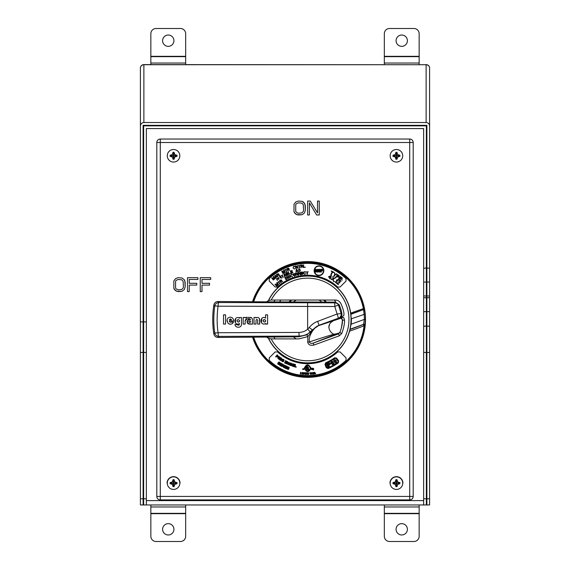<?xml version="1.0" encoding="UTF-8"?>
<svg xmlns="http://www.w3.org/2000/svg" width="570" height="570" viewBox="0 0 570 570"><rect width="100%" height="100%" fill="white"/><g stroke="black" fill="none" stroke-linecap="round" stroke-linejoin="round"><path stroke-width="0.85" d="M429.602 195.767L429.602 68.087L429.602 311.669L426.887 311.669L426.887 268.135L429.602 268.135L429.602 199.386M426.887 502.241L426.36 502.241L426.887 502.241L426.36 501.714M429.602 311.669L429.602 504.956L140.398 504.956L140.398 68.087A3.484 3.363 0 0 1 143.882 64.724L426.118 64.724L426.118 122.522L143.882 122.522C141.716 122.721 140.555 123.925 140.398 126.127L140.398 321.886L143.113 321.886L143.113 504.956L143.64 504.956L143.64 125.856L426.36 125.856L426.36 311.669L423.645 311.669L423.645 268.135L426.36 268.135M426.887 268.135L426.887 125.336L143.113 125.336L143.113 321.886M429.602 126.127C429.445 123.925 428.284 122.721 426.118 122.522M426.36 311.669L426.36 504.956L426.887 504.956L426.887 311.669M140.398 126.127L140.398 68.087A3.484 3.484 0 0 1 143.882 64.602L426.118 64.724A3.484 3.363 0 0 1 429.602 68.087A3.484 3.484 0 0 0 426.118 64.602M143.113 502.241L143.64 502.241L143.113 502.241L143.64 501.714M143.64 321.886L146.355 321.886L146.355 504.956M146.355 321.886L146.355 128.571L423.645 128.571L423.645 268.135M423.645 504.956L423.645 311.669M423.645 282.065L426.36 282.065M426.887 282.065L429.602 282.065M419.157 63.035L419.157 56.323L384.33 56.323L384.33 63.035L419.157 63.035L419.157 64.602M384.33 63.035L384.33 64.602M384.33 56.651L419.157 56.651L419.157 33.723A5.223 5.223 0 0 0 413.927 28.5L389.552 28.5A5.223 5.223 0 0 0 384.33 33.723L384.33 56.651M396.079 40.691A5.657 5.657 0 0 0 401.743 46.348A5.657 5.657 0 0 0 407.4 40.691A5.657 5.657 0 0 0 401.743 35.026A5.657 5.657 0 0 0 396.079 40.691M384.33 506.965L384.33 513.677L419.157 513.677L419.157 506.965L384.33 506.965L384.33 504.956M419.157 506.965L419.157 504.956M419.157 513.349L384.33 513.349L384.33 536.277A5.223 5.223 0 0 0 389.552 541.5L413.927 541.5A5.223 5.223 0 0 0 419.157 536.277L419.157 513.349M407.4 529.309A5.657 5.657 0 0 0 401.743 523.652A5.657 5.657 0 0 0 396.079 529.309A5.657 5.657 0 0 0 401.743 534.974A5.657 5.657 0 0 0 407.4 529.309M185.67 63.035L185.67 56.323L150.843 56.323L150.843 63.035L185.67 63.035L185.67 64.602M150.843 63.035L150.843 64.602M150.843 56.651L185.67 56.651L185.67 33.723A5.223 5.223 0 0 0 180.448 28.5L156.073 28.5A5.223 5.223 0 0 0 150.843 33.723L150.843 56.651M162.6 40.691A5.657 5.657 0 0 0 168.257 46.348A5.657 5.657 0 0 0 173.921 40.691A5.657 5.657 0 0 0 168.257 35.026A5.657 5.657 0 0 0 162.6 40.691M150.843 506.965L150.843 513.677L185.67 513.677L185.67 506.965L150.843 506.965L150.843 504.956M185.67 506.965L185.67 504.956M185.67 513.349L150.843 513.349L150.843 536.277A5.223 5.223 0 0 0 156.073 541.5L180.448 541.5A5.223 5.223 0 0 0 185.67 536.277L185.67 513.349M173.921 529.309A5.657 5.657 0 0 0 168.257 523.652A5.657 5.657 0 0 0 162.6 529.309A5.657 5.657 0 0 0 168.257 534.974A5.657 5.657 0 0 0 173.921 529.309M326.468 302.129A25.6 25.6 0 0 0 324.302 300.034M290.971 300.034A25.6 25.6 0 0 0 288.812 302.129M298.352 201.06L295.737 201.944L293.999 204.316L293.999 211.727L294.576 212.916L296.899 214.691L302.121 214.691L304.444 212.916L305.313 210.244L305.028 204.316L303.283 201.944L302.121 201.353L298.352 201.06L302.121 201.353L304.444 203.134L305.313 205.798L305.313 210.244L304.444 212.916L302.121 214.691L298.352 214.99L295.737 214.099L293.999 211.727L293.999 204.316L295.737 201.944L298.352 201.06M309.382 214.99L309.382 202.835L316.635 214.99L319.25 214.99L319.25 201.06L317.504 201.06L317.504 212.916L310.251 201.06L307.636 201.06L307.636 214.99L309.382 214.99L307.636 214.99L307.636 201.06L310.251 201.06M178.196 277.676L175.589 278.566L173.843 280.939L173.843 288.349L174.427 289.531L176.75 291.313L181.972 291.313L184.295 289.531L185.165 286.867L184.872 280.939L184.295 279.749L181.972 277.975L178.196 277.676L181.972 277.975L184.295 279.749L185.165 282.421L185.165 286.867L184.295 289.531L181.972 291.313L178.196 291.605L175.589 290.714L173.843 288.349L173.843 280.939L175.589 278.566L178.196 277.676M189.226 291.605L189.226 285.086L196.771 285.086L196.771 283.304L189.226 283.304L189.226 279.457L197.933 279.457L197.933 277.676L187.487 277.676L187.487 291.605L189.226 291.605L187.487 291.605L187.487 277.676L197.933 277.676L197.933 279.457M201.994 291.605L201.994 285.086L209.539 285.086L209.539 283.304L201.994 283.304L201.994 279.457L210.701 279.457L210.701 277.676L200.255 277.676L200.255 291.605L201.994 291.605L200.255 291.605L200.255 277.676L210.701 277.676L210.701 279.457M409.716 139.03L409.716 142.514L413.2 142.514A3.484 3.484 0 0 0 409.716 139.03L160.284 139.03A3.484 3.484 0 0 0 156.8 142.514L156.8 496.427A3.484 3.484 0 0 0 160.284 499.904L409.716 499.904A3.484 3.484 0 0 0 413.2 496.427L413.2 142.514A3.484 3.484 0 0 0 409.716 139.03M413.2 496.427L409.716 496.427L409.716 142.514L160.284 142.514L160.284 139.03A3.484 3.484 0 0 0 156.8 142.514L160.284 142.514L160.284 496.427L156.8 496.427A3.484 3.484 0 0 0 160.284 499.904L160.284 496.427L409.716 496.427L409.716 499.904M209.539 283.304L209.539 285.086M298.352 202.835L301.836 203.134L303.283 204.616L303.575 210.244L303.283 211.434L301.836 212.916L298.352 213.209L297.191 212.916L295.737 211.434L295.737 204.616L296.322 203.725L298.352 202.835M178.196 279.457L181.68 279.749L183.134 281.231L183.419 286.867L183.134 288.049L181.68 289.531L178.196 289.831L176.166 288.94L175.589 288.049L175.589 281.231L176.166 280.34L178.196 279.457M317.504 201.06L319.25 201.06L319.25 214.99L316.635 214.99M196.771 283.304L196.771 285.086M289.524 302.129A25.073 25.073 0 0 1 291.79 300.034M323.489 300.034A25.073 25.073 0 0 1 325.748 302.129M335.837 302.171A33.088 33.088 0 0 0 334.419 300.034M280.86 300.034A33.088 33.088 0 0 0 279.464 302.129M293.293 336.813A22.508 22.508 0 0 0 296.279 338.901M328.776 327.194A22.508 22.508 0 0 0 329.688 323.967M321.979 302.129A22.508 22.508 0 0 0 318.993 300.034M296.279 300.034A22.508 22.508 0 0 0 293.293 302.129M350.707 324.152L351.149 324.202A43.769 43.769 0 0 0 351.405 318.758L351.141 317.846M350.828 314.034L363.396 309.653A1.047 1.047 -73.7 0 0 364.059 308.47L364.23 308.52A1.047 1.047 106.3 0 1 363.567 309.702L364.123 314.127A56.736 56.736 0 0 1 364.373 319.385L363.582 324.309L350.065 329.225M364.373 319.457L365.42 319.471L364.373 319.385L351.149 324.202L350.692 325.926M253.736 337.355A56.793 56.793 0 0 0 364.088 325.648L363.111 324.601L349.987 329.546M350.7 313.101L363.382 308.634A1.047 0.62 70.7 0 1 363.126 309.738M365.42 319.471L364.8 325.577L349.553 331.22M307.394 275.937A43.534 43.534 0 0 0 268.37 300.675A43.534 43.534 0 0 1 334.754 285.413A43.534 43.534 0 0 1 334.754 353.521A43.534 43.534 0 0 1 268.377 338.274A43.534 43.534 0 0 0 306.86 362.997M269.225 281.053L269.261 278.552A56.095 56.095 0 0 1 346.011 278.552L346.054 281.053L346.011 278.552A56.095 56.095 0 0 0 269.261 278.552L269.225 281.053L275.153 286.988L277.569 287.031A44.232 44.232 0 0 1 337.704 287.031L340.119 286.988L346.054 281.053L340.119 286.988M277.569 351.904L275.153 351.954L269.225 357.882L269.261 360.382A56.095 56.095 0 0 0 346.011 360.382L346.054 357.882L340.119 351.954L337.704 351.904A44.232 44.232 0 0 1 277.569 351.904A44.232 44.232 0 0 0 337.704 351.904M253.009 301.566A57.485 57.485 0 0 1 364.059 308.47L363.382 308.634A56.793 56.793 0 0 0 253.736 301.58M363.817 310.857A1.047 0.762 -11.1 0 0 364.586 309.966L364.23 308.52M252.603 301.551A57.876 57.876 0 0 1 365.512 319.471A57.876 57.876 0 0 1 252.603 337.383M277.569 287.031L277.184 287.301M338.088 287.301L337.704 287.031M274.191 279.336L274.526 279.058L274.191 279.336L272.296 278.238L273.607 279.82L272.296 278.238M273.358 280.027L271.69 278.017L272.068 277.704L274.184 278.987L273.329 276.664L273.707 276.35L275.367 278.367M273.807 276.992L275.118 278.573L273.807 276.992L274.526 279.058M277.205 277.006L276.628 276.592L277.205 277.006M275.759 277.241L276.628 276.592L275.759 277.241L275.98 277.911L275.759 277.241M275.716 278.103L274.861 275.481L275.21 275.224L277.469 276.806M277.825 276.557L276.379 274.384L276.785 274.113L279.15 275.21L277.918 273.358L279.15 275.21M279.229 275.623L279.635 275.353L279.229 275.623L276.835 274.476M283.846 272.959L284.231 272.766L283.846 272.959L282.236 271.47L283.162 273.308L282.236 271.47M282.877 273.45L281.694 271.12L282.129 270.9L283.91 272.617L283.589 270.166L284.024 269.945L285.207 272.275M283.981 270.586L284.915 272.417L283.981 270.586L284.231 272.766M297.526 268.214L298.003 268.114L297.526 268.214L295.73 266.261L296.193 268.491L295.73 266.261M295.873 268.555L295.338 265.998L295.823 265.898L297.604 267.8L297.155 265.62L297.604 267.8M298.067 265.727L300.112 265.406M299.293 267.9L298.929 265.591M277.526 278.466L277.896 278.331L277.526 278.466M277.412 279.314L278.167 278.958L278.858 279.343M276.678 279.514L276.742 278.424L277.896 278.331M279.086 278.844L278.395 277.234M280.44 277.932L279.478 276.5L280.44 277.932M281.58 278.26L280.191 276.044L281.851 278.089M282.079 275.232L282.834 274.79L282.079 275.232L283.254 277.248M281.046 275.83L282.834 274.79M286.033 275.752L285.534 275.26L286.033 275.752M284.565 275.759L285.534 275.26L284.565 275.759L284.679 276.45L284.565 275.759M284.387 276.6L283.967 273.878L284.359 273.678L286.325 275.602M286.717 275.417L287.907 274.882L286.717 275.417L285.648 273.03L287.109 272.439L287.822 272.966M289.14 273.992L288.306 271.869L289.14 273.992L290.657 273.393L288.954 274.419L288.306 271.869M291.006 271.983L290.771 271.291L291.006 271.983L292.346 271.527L291.106 272.296L292.453 271.847M291.391 273.137L291.106 272.296L291.391 273.137L292.937 272.617L291.192 273.557L290.358 271.085L292.218 270.458L290.771 271.291M297.789 271.712L297.433 271.106L297.789 271.712M296.364 271.341L297.433 271.106L296.364 271.341L296.3 272.04L296.364 271.341M295.98 272.111L296.265 269.375L296.685 269.282L298.103 271.641M299.635 269.232L300.027 269.275L299.635 269.232M299.143 269.931L299.977 269.959L300.418 270.622M299.713 271.356L299.286 271.434L299.713 271.356M299.656 271.028L299.229 271.099L299.656 271.028M298.402 269.774L298.958 268.841L300.027 269.275M285.755 269.475L286.553 269.126L285.755 269.475L286.696 271.612M284.658 269.959L286.553 269.126M288.199 270.971L287.779 269.888L288.641 269.553L289.824 270.351L288.641 269.553L287.779 269.888L288.199 270.971M288.912 269.332L289.824 270.351M294.241 268.976L294.711 268.848L294.241 268.976M293.664 266.767L294.141 266.646L293.664 266.767M293.279 267.444L293.493 268.249L293.279 267.444M294.633 268.527L294.156 268.655L294.633 268.527M301.231 267.615L301.11 266.454L302.029 266.354L302.962 267.43L302.029 266.354L301.11 266.454L301.231 267.615M302.335 266.211L302.962 267.43M303.703 267.038L303.561 264.765L303.703 267.038L305.356 267.266L303.397 267.394L303.561 264.765M277.562 285.627L277.889 285.335L277.562 285.627L275.631 284.58L276.992 286.126L275.631 284.58M276.749 286.339L275.025 284.38L275.388 284.06L277.547 285.271L276.614 282.977L276.984 282.656L278.709 284.615M277.106 283.29L278.466 284.836L277.106 283.29L277.889 285.335M278.566 281.765L279.25 281.231L278.566 281.765L279.998 283.611M277.618 282.499L279.25 281.231M281.302 282.635L280.639 281.673L281.402 281.145L282.734 281.644L281.402 281.145L280.639 281.673L281.302 282.635M281.608 280.868L282.734 281.644M287.116 279.115L285.955 279.706L287.116 279.115M288.285 278.538L287.472 276.03L288.584 278.395M289.496 275.688L289.895 275.638L289.496 275.688M289.19 276.486L290.002 276.322L290.586 276.856M290.073 277.74L289.674 277.911L290.073 277.74M289.945 277.433L289.546 277.604L289.945 277.433M288.427 276.507L288.755 275.46L289.895 275.638M292.054 276.963L292.51 276.792L292.054 276.963M291.277 274.818L291.733 274.655L291.277 274.818M290.949 275.524L291.234 276.308L290.949 275.524M292.396 276.478L291.94 276.649L292.396 276.478M294.889 276.022L294.476 276.151L294.889 276.022M293.386 275.545L293.165 274.22L293.728 273.643L294.932 273.693L295.474 274.925M296.151 275.659L295.545 273.123L296.022 273.009L297.861 274.854L297.348 272.695L297.861 274.854M297.789 275.274L298.267 275.16L297.789 275.274L295.944 273.372M298.694 275.075L298.238 272.503L298.723 272.417L300.447 274.37L300.062 272.175L300.447 274.37M300.354 274.776L300.839 274.697L300.354 274.776L298.616 272.774M301.409 273.051L301.323 272.332L301.409 273.051L302.812 272.88L301.445 273.379L302.848 273.208M301.551 274.263L301.445 273.379L301.551 274.263L303.176 274.07L301.266 274.633L300.96 272.04L302.941 272.139L301.323 272.332M304.515 274.298L305.007 274.27L304.515 274.298M304.366 272.025L304.857 271.997L304.366 272.025M303.86 272.617L303.917 273.45L303.86 272.617M304.986 273.935L304.494 273.971L304.986 273.935M305.349 273.743L305.719 273.557M307.38 271.862L308.249 271.854L307.38 271.862L307.401 274.191M306.183 271.869L308.249 271.854M323.867 270.714C323.646 264.373 314.519 264.117 314.113 270.714C314.519 264.117 323.646 264.373 323.867 270.714C323.261 277.348 314.483 277.098 314.113 270.714M332.638 272.047L333.671 272.581L332.638 272.047L331.198 274.804L330.814 274.597L331.198 274.804M331.227 271.306L332.253 271.84L331.398 270.978L333.842 272.253L333.671 272.581M333.728 276.229L334.098 276.457L333.728 276.229L334.647 274.712L334.547 272.652L334.989 274.569L336.528 273.857L336.899 274.084L335.025 274.94L334.098 276.457M338.231 277.255L338.601 277.241L338.231 277.255M336.827 276.357L337.896 277.106L336.827 276.357L335.93 277.633L336.827 276.357M335.573 277.376L335.93 277.633L335.573 277.376L337.575 274.526L339.257 275.802L339.136 276.984M339.87 277.925L340.475 277.177L339.87 277.925L341.344 279.108L341.067 279.457L339.592 278.274L338.851 279.2L339.592 278.274M340.703 281.295L340.974 281.537L340.945 281.017L340.974 281.537M341.872 279.956L342.142 280.198L342.114 279.678L342.142 280.198M330.365 277.911L331.006 278.253L330.365 277.911L329.88 278.83L329.496 278.63L329.88 278.83M329.98 277.711L329.496 278.63L329.98 277.711L328.434 276.899L331.12 275.545L331.505 275.752L330.572 277.519L331.213 277.861L331.006 278.253M331.028 279.457L331.391 279.692L331.028 279.457L333.015 278.609L332.873 276.507L333.357 278.474L334.968 277.818L335.331 278.053L333.386 278.844L333.486 281.003L333.115 280.768L333.486 281.003M333.692 281.708L334.818 281.502M335.424 282.406L335.773 282.67L335.424 282.406L337.155 280.098L336.5 280.248L337.155 280.098M323.518 270.714C323.311 264.829 314.847 264.587 314.462 270.714C314.797 276.642 322.962 276.87 323.518 270.714C322.962 276.87 314.797 276.642 314.462 270.714M315.303 272.104L315.823 272.104L315.303 272.104L315.303 269.318L315.844 269.318L316.984 271.178L316.984 269.318L316.984 271.178M316.948 272.104L317.511 272.104L316.948 272.104L315.823 270.287L315.823 272.104M318.708 271.548L318.509 271.142L319.528 271.562M320.226 271.291L319.72 272.054L320.112 270.85L318.602 270.009L320.148 270.116L319.079 269.268L318.06 270.045L319.663 271.291M319.407 271.007L318.951 270.885L319.407 271.007M318.317 270.608L318.951 270.885L318.06 270.045L318.317 270.608M318.53 269.368L319.87 269.503L319.079 269.268L319.87 269.503L320.148 270.116L319.87 269.503L320.148 270.116L319.585 270.137M319.072 269.738L318.687 269.838M319.2 270.365L320.112 270.85M318.509 271.142L317.96 271.199L318.302 271.911L317.96 271.199L318.302 271.911L319.72 272.054M320.703 272.104L321.266 272.104L320.703 272.104L320.703 269.318L322.613 269.318L322.613 269.788L321.266 269.788L322.613 269.788M321.266 270.451L321.266 269.788L321.266 270.451L322.428 270.451L322.428 270.921L321.266 270.921L322.428 270.921M330.814 274.597L332.253 271.84M337.718 275.082L337.084 275.994L338.63 276.813L338.986 276.058L337.718 275.082L338.951 276.493L338.43 276.849L337.084 275.994L337.718 275.082M364.586 309.966L365.163 314.034L351.405 318.758M327.836 367.878L326.923 367.5L327.836 367.878A52.461 52.461 0 0 0 337.939 362.292L338.103 361.309L337.939 362.292M335.089 358.338L336.051 358.494L335.089 358.338A47.581 47.581 0 0 1 326.004 363.361L325.627 364.266L326.004 363.361M326.959 363.881L326.56 364.052L326.959 363.881L328.334 367.08L327.935 367.251L326.56 364.052M329.788 362.883L329.068 362.905L329.788 362.883M330.272 363.225L330.201 364.415L328.733 365.206L329.41 366.61L328.733 365.206M333.764 362.798L332.73 362.449L331.555 363.461L331.291 362.413L332.424 361.772L331.405 362.178L331.555 363.461L332.73 362.449L333.764 362.798L333.963 363.881L332.809 364.793L331.163 363.51M330.913 362.627L330.971 363.026L330.913 362.627M331.163 361.893L330.956 362.264L331.163 361.893M331.69 361.501L332.046 361.387L331.69 361.501M332.474 361.401L332.046 361.387L332.474 361.401M332.98 361.708L332.424 361.772M336.186 362.385L335.823 362.627L336.186 362.385M336.364 361.473L336.179 361.059L336.364 361.473M336.093 360.938L334.989 362.021L333.728 361.43M333.664 360.675L333.842 360.29L333.664 360.675M334.754 359.691L335.181 359.677L334.754 359.691M336.193 360.425L336.585 362.477L335.737 363.033L334.79 362.777M338.666 360.903L338.345 362.855A53.152 53.152 0 0 1 328.106 368.526L326.275 367.757L324.978 364.522L325.734 362.719A46.89 46.89 0 0 0 334.683 357.768L336.613 358.088L338.666 360.903L336.613 358.088L334.683 357.768M338.103 361.309L336.051 358.494M325.627 364.266L326.923 367.5M307.608 375.566A56.095 56.095 0 0 1 269.261 360.382L269.225 357.882M340.119 351.954L346.054 357.882L346.011 360.382M324.978 364.522L326.275 367.757L328.106 368.526M304.259 368.227C306.624 372.709 308.876 372.709 311.013 368.227C308.876 372.709 306.624 372.709 304.259 368.227C306.404 363.717 308.655 363.717 311.013 368.227M303.076 369.517L303.076 368.783L303.076 369.517L303.496 369.517L303.076 369.517M302.727 368.783L302.727 369.517L302.727 368.783L303.839 368.783M312.545 368.227L312.203 369.517L311.783 369.517L312.203 369.517L312.203 368.227L312.545 369.517L311.434 369.517L311.434 368.227L311.434 369.517M311.783 368.227L311.783 369.517M313.329 369.396L312.987 369.203C312.752 368.177 313.016 368.021 313.764 368.747L313.764 368.747M313.5 369.096L313.158 368.897L313.5 369.096C313.735 370.122 313.479 370.272 312.723 369.552M300.903 372.367L300.732 373.792L300.903 372.367M301.601 373.892L300.347 374.041L300.554 372.324M302.364 372.516L302.007 372.481L302.185 374.248L302.364 372.516M303.575 373.136L303.781 372.751L303.924 373.151L303.304 372.573L302.727 372.766L303.568 373.863L302.513 373.713L302.691 374.176L303.817 374.162L303.874 373.607L302.969 373.008L303.496 372.937M302.962 373.97L303.468 374.02M303.147 373.571L302.763 373.364L303.147 373.571M303.304 372.573L303.781 372.751L303.304 372.573M303.326 373.257L303.874 373.607L303.568 374.333M302.691 374.176L303.183 374.369L302.855 373.713M305.57 372.737L304.188 372.673L305.57 372.737L305.043 373.008L304.971 374.454L305.043 373.008M306.118 374.205L306.126 373.735L306.118 374.205L307.095 374.226L306.118 374.205M307.088 372.773L305.798 372.751L307.088 372.773L306.133 373.435L306.14 373.051M307.009 373.457L306.126 373.735M308.655 374.333L307.437 374.526L308.84 374.02L308.655 372.965L307.415 372.787L308.057 372.773M308.826 373.243L308.89 373.649L308.826 373.243M308.84 374.02L308.89 373.649L308.84 374.02M310.215 373.721L310.55 373.029L310.429 374.447L310.921 372.702L309.781 372.766L310.921 372.702M312.096 372.695L311.32 372.858L311.199 373.557L311.419 374.219L312.26 374.191L311.833 373.222M312.26 374.191L312.381 373.749M311.32 372.858L311.199 373.557L311.762 372.609L311.32 372.858M312.966 373.521L313.265 372.816L313.215 374.233L313.614 372.466L312.481 372.588L313.614 372.466M314.412 373.706L315.103 373.614L313.956 374.162L314.391 372.345M277.79 355.374L277.177 354.875L277.79 355.374M278.338 356.179L278.146 356.635L278.338 356.179M276.849 356.564L277.262 356.863L276.6 356.364L276.015 357.077L276.6 356.364L277.533 356.934L278.146 356.635M277.811 363.126L278.196 364.38L279.115 364.543L279.557 363.902L278.844 362.563L279.927 363.375L280.02 362.798L278.709 362.1L278.352 362.862L279.051 363.86L278.424 364.031L278.238 363.346L278.424 364.031M278.687 363.368L278.431 362.335L279.101 362.057L280.02 362.798L279.549 362.249L279.927 363.375M278.823 362.727L279.115 363.111L278.823 362.727M279.557 363.902L279.115 363.111M278.196 364.38L277.718 363.81M279.165 357.618L279.549 358.437L279.072 359.05L278.167 358.829L277.854 357.561L278.167 358.829L279.072 359.05L279.549 358.437L278.922 357.055L279.956 357.939L279.649 356.784L278.523 356.806L279.001 358.516L278.416 358.502L278.267 357.81L278.196 358.195M279.956 357.939L279.649 356.784L278.815 356.585L278.416 357.333L278.972 358.174M280.077 357.362L279.649 356.784L280.077 357.362M281.509 358.167L280.761 357.668L281.509 358.167M282.05 358.851L282.029 359.307L282.05 358.851M280.967 360.44L281.423 360.226L280.575 360.411L279.407 359.698L280.967 360.44L282.029 359.307M281.423 360.226L281.772 359.834M283.532 360.724L283.169 360.304L283.639 361.081L283.226 361.736L281.801 361.067L282.3 361.608L281.865 360.375L282.3 361.608L283.525 361.458L282.877 359.77L283.988 360.539L284.052 359.955L282.72 359.314L282.392 360.09L283.098 361.209L282.513 361.252L282.3 360.582L282.264 360.974M283.988 360.539L283.568 359.428L282.72 359.314L282.392 360.09L283.034 360.881M284.052 359.955L283.568 359.428L284.052 359.955M283.169 360.304L282.863 359.934L283.169 360.304M280.661 364.123L280.932 363.66L280.661 364.123L281.715 364.75L280.661 364.123M280.112 365.049L280.447 364.479L280.112 365.049L281.288 365.741L280.112 365.049M283.596 364.693L282.677 364.209L283.596 364.693M283.233 366.047L283.767 366.068L283.233 366.047L283.475 367.386L283.233 366.047L284.124 365.741L284.067 365.014M283.767 366.068L284.124 365.741L283.767 366.068M282.449 365.698L281.972 366.596L282.535 365.741L283.475 367.386M285.285 365.555L284.843 365.334L285.285 365.555L284.216 367.743L283.774 367.529L284.843 365.334M285.762 366.838L285.983 366.346L285.762 366.838L286.881 367.337L285.762 366.838M285.321 367.814L285.599 367.208L285.321 367.814L286.567 368.377L285.321 367.814M286.247 360.974L285.584 360.646L286.247 360.974L285.898 362.663L286.247 360.974M287.031 361.366L285.898 362.663L287.031 361.366L287.693 361.694L287.031 361.366M287.052 361.957L286.197 363.674L287.052 361.957L285.762 363.461L285.342 363.247L285.762 361.316L284.907 363.033L285.762 361.316M288.242 362.256L287.494 363.974L288.163 364.615L289.083 364.643L289.802 362.94L288.242 362.256L289.802 362.94L289.738 363.924L289.852 363.097M289.083 364.643L289.738 363.924L289.083 364.643L288.163 364.615L287.494 363.974L287.558 363.005L287.494 363.974M291.413 363.254L290.572 362.947L291.413 363.254M292.104 363.788L292.189 364.244L292.104 363.788M291.427 365.591L291.819 365.27L291.042 365.655L289.738 365.242L291.427 365.591L292.189 364.244M291.819 365.27L292.068 364.807M293.08 364.836L293.237 364.323L293.08 364.836L294.248 365.192L293.08 364.836M292.766 365.862L292.959 365.228L292.766 365.862L294.063 366.261L292.766 365.862M295.545 364.593L295.068 364.472L295.545 364.593L295.046 366.539L295.545 364.593M296.236 366.838L295.046 366.539L296.236 366.838L296.136 367.237L294.469 366.809L295.068 364.472M287.679 369.324L288.206 369.438L287.102 368.861L287.679 369.324L287.052 368.17L287.679 369.324L288.612 369.303L288.919 368.583L287.957 367.415L289.182 367.999L289.154 367.408L287.736 366.987L287.536 367.807L288.406 368.804L287.836 368.94L287.515 368.305L287.551 368.697M287.964 368.241L287.536 367.807L287.964 368.241M289.182 367.999L289.154 367.408L289.182 367.999L289.154 367.408L288.107 366.866L287.536 367.807M288.334 367.899L288.919 368.583L288.206 369.438M285.983 366.346L287.187 366.88L287.351 366.503L285.705 365.762L284.708 367.992L286.397 368.747L286.567 368.377M286.881 367.337L286.71 367.714L285.599 367.208M282.955 365.52L282.919 364.807L282.635 365.349L283.361 365.698L282.955 365.52M275.666 277.034L276.457 276.45L275.168 275.531L275.666 277.034L275.168 275.531L276.457 276.45L275.666 277.034M277.918 273.358L279.635 275.353M297.155 265.62L298.003 268.114M299.25 265.542L299.62 267.85M277.177 280.461L277.583 280.369M279.478 276.5L280.711 277.747M282.969 277.412L281.794 275.395M284.516 275.531L285.385 275.082L284.266 273.978L284.516 275.531L284.266 273.978L285.385 275.082L284.516 275.531M287.708 273.507L288.306 274.035M287.195 272.766L286.083 273.201L286.397 273.913L287.458 272.952L286.397 273.913L286.083 273.201L287.195 272.766M288 274.291L287.651 273.778L286.539 274.22L286.881 274.975L288 274.291L286.881 274.975L286.539 274.22L287.651 273.778L288 274.291M296.371 271.113L297.326 270.9L296.521 269.546L296.371 271.113L296.521 269.546L297.326 270.9L296.371 271.113M298.416 270.843L298.815 270.95M286.397 271.74L285.456 269.603M287.893 271.092L286.959 268.655L288.448 268.135L289.132 268.705M287.358 268.798L287.658 269.574L288.819 268.947L288.498 268.42L287.358 268.798L288.498 268.42L288.812 268.776L287.658 269.574L287.358 268.798M293.172 268.335L293.329 266.568L294.334 266.311L294.961 266.774M300.91 267.651L300.625 265.057L302.2 264.936L302.72 265.663M300.981 265.299L301.067 266.126L302.349 265.82L302.178 265.221L300.981 265.299L302.371 265.478L302.257 265.941L301.067 266.126L300.981 265.299M279.735 283.81L278.303 281.965M281.031 282.82L279.549 280.668L280.875 279.82L281.68 280.212M279.977 280.711L280.447 281.402L281.43 280.518L280.989 280.077L279.977 280.711L280.989 280.077L281.381 280.355L280.447 281.402L279.977 280.711M285.955 279.706L284.758 277.383L286.432 276.714L287.48 277.925M286.29 277.034L285.2 277.533L286.09 279.264L287.244 278.295L286.29 277.034L287.244 278.295L286.09 279.264L285.2 277.533L286.29 277.034M288.691 277.54L289.104 277.547M290.928 276.421L290.757 274.826L291.897 274.298L292.567 274.704M294.462 273.828L293.45 274.427L294.156 275.837L295.174 275.246L294.462 273.828L295.118 275.438L294.156 275.837L293.7 275.453L293.507 274.234L294.462 273.828M297.348 272.695L298.267 275.16M300.062 272.175L300.839 274.697M303.589 273.472L303.867 271.89L305.114 271.698L305.641 272.282M307.073 274.198L307.052 271.862M316.984 269.318L317.511 269.318L317.511 272.104M318.06 270.045L318.181 269.653M321.266 270.921L321.266 272.104M338.851 279.2L340.546 280.561L340.269 280.91L338.231 279.272L340.418 276.557L342.449 278.196L342.171 278.538L340.475 277.177M330.187 277.319L330.842 276.072L329.097 276.742L330.187 277.319L329.097 276.742L330.842 276.072L330.187 277.319M333.115 280.768L333.001 279.036L331.391 279.692M336.5 280.248L336.856 279.777L337.86 279.884L335.773 282.67M339.364 283.005L336.927 283.098L338.487 284.394L338.252 284.679L336.243 283.012L339.221 282.599M338.003 281.01L339.642 281.309L339.863 282.741M329.41 366.61L329.018 366.795L327.501 363.66L329.068 362.905M329.296 363.204L328.056 363.803L328.534 364.807L329.945 364.045L329.296 363.204L329.945 364.045L328.534 364.807L328.056 363.803L329.296 363.204M331.911 363.51L332.688 364.43L333.642 363.468L333.115 362.826L332.182 363.104L331.911 363.51L332.852 362.805L333.593 363.233L333.507 363.966L332.688 364.43L331.911 363.51M334.248 360.375L334.334 361.565L335.63 361.152L335.588 360.297L334.676 360.097L334.248 360.375L335.16 360.041L335.73 360.91L335.067 361.615L334.334 361.565L334.248 360.375M310.386 368.227C308.47 364.558 306.632 364.558 304.886 368.227C306.81 371.882 308.648 371.882 310.386 368.227C308.648 371.882 306.81 371.882 304.886 368.227C306.632 364.558 308.47 364.558 310.386 368.227M307.202 369.652L306.439 369.652L307.202 369.652M307.166 369.652L306.468 369.652L307.166 369.652M307.045 368.42L307.045 366.382L307.636 366.382L307.636 368.363L306.909 369.096L305.997 368.363L305.997 366.382L306.596 366.382L306.596 368.42L307.045 368.42L306.596 368.42L306.596 366.382L305.997 366.382L305.997 368.363M309.31 370.037L307.914 370.037L307.914 367.394L308.541 367.394L308.541 369.445L309.31 369.445L309.31 370.037M303.839 369.517L302.727 369.517M306.916 369.894L306.696 369.41L306.916 369.894M302.185 374.248L302.007 372.481M302.763 373.364L302.955 372.602M304.971 374.454L304.188 372.673M307.095 374.226L305.762 374.49L305.798 372.751M307.437 374.526L307.415 372.787M308.22 373.086L307.772 373.072L307.786 374.226L308.491 373.963L307.928 373.072M310.55 373.029L309.781 372.766M310.664 373.357L310.472 373.92M311.868 374.383L311.199 373.557M311.64 373.564L311.69 374.034L312.054 373.785L311.64 373.564L312.054 373.785L311.69 374.034L311.64 373.564L311.69 374.034M313.265 372.816L312.481 372.588M313.393 373.136L313.229 373.706M314.761 372.296L315.687 373.927L315.103 373.614M314.626 372.723L314.483 373.4L314.954 373.336L314.626 372.723L314.954 373.336L314.483 373.4L314.626 372.723M276.015 357.077L275.638 356.763L277.177 354.875M277.747 355.894L277.298 355.502L276.856 356.043L277.754 356.321L277.747 355.894L277.59 356.435L276.856 356.043L277.298 355.502M279.421 364.28L278.687 364.593M278.78 364.144L278.958 363.674M279.407 359.698L280.761 357.668M281.452 358.651L280.939 358.281L280.048 359.627L280.839 360.005L281.359 359.535L281.452 358.651L281.074 359.877L280.048 359.627L280.939 358.281M281.288 365.741L281.074 366.097L279.478 365.156L280.718 363.054L282.278 363.974L282.065 364.33L280.932 363.66M281.715 364.75L281.502 365.099L280.447 364.479M284.202 365.356L284.124 365.741M281.972 366.596L281.537 366.368L282.677 364.209M287.693 361.694L286.61 363.881L286.197 363.674M284.907 363.033L284.501 362.834L285.584 360.646M288.983 362.684L288.448 362.684L287.957 363.845L288.847 364.223L289.346 363.062L288.983 362.684L289.346 363.062L288.847 364.223L287.957 363.845L288.448 362.684L288.983 362.684L289.346 363.062L288.847 364.223M289.738 365.242L290.572 362.947M291.469 363.738L290.892 363.503L290.344 365.021L291.199 365.199L291.598 364.615L291.469 363.738L291.398 365.021L290.344 365.021L290.892 363.503M294.063 366.261L293.949 366.653L292.175 366.111L292.887 363.781L294.612 364.308L294.49 364.707L293.237 364.323M294.248 365.192L294.127 365.591L292.959 365.228M306.731 369.096L307.636 368.363M307.636 366.382L307.045 366.382M308.541 367.394L307.914 367.394L307.914 370.037M309.31 369.445L308.541 369.445M308.484 373.329L308.406 374.127L307.786 374.226L307.772 373.072M281.359 359.535L281.573 358.872M288.32 364.23L287.957 363.845L288.448 362.684M289.346 363.062L289.275 363.71M291.598 364.615L291.648 363.924M341.872 313.464C342.05 315.737 341.152 317.283 339.179 318.117L341.409 317.319L343.924 315.303L343.931 313.101A36.843 36.843 0 0 0 340.896 303.603C339.542 301.224 337.661 300.034 335.238 300.034L271.185 300.034L268.377 300.668L266.489 301.851L217.968 301.502L218.866 302.542L334.775 302.848L335.238 302.129L339.007 304.501A34.756 34.756 0 0 1 341.872 313.464L337.012 314.041L317.64 321.387C314.619 322.428 311.804 324.48 309.189 327.529L307.636 329.147C305.463 331.184 302.584 332.281 298.993 332.431L218.061 332.745C216.849 324.323 216.849 315.474 218.061 306.19L334.775 306.51L338.445 318.188L319.072 325.235L312.381 329.902L306.888 334.775L298.709 336.813L299.072 336.086L218.866 336.393L217.968 337.44L266.489 337.084L268.377 338.274L271.185 338.901L298.709 338.901L307.864 336.613L306.888 334.775M341.409 317.319L339.635 318.031C341.216 317.69 342.15 318.352 342.435 320.027C342.577 323.325 341.715 327.543 339.834 332.673L339.805 332.41C341.131 329.816 341.979 325.762 342.349 320.255C341.936 318.516 340.967 317.918 339.449 318.452L339.556 318.409M342.349 320.255L344.522 320.062L343.738 317.554L341.031 317.462L319.143 325.427L317.64 321.387M344.522 320.062C344.679 323.553 343.76 328.028 341.765 333.471L339.328 335.808L313.913 345.057C310.308 345.776 308.242 344.793 307.722 342.1L307.864 336.613L312.41 330.586C315.238 327.572 317.169 325.997 318.217 325.876L319.143 325.427M275.025 338.901A37.962 37.962 0 0 1 273.871 336.813M273.871 302.129A37.962 37.962 0 0 1 275.025 300.034M266.489 301.851L335.238 302.129M298.709 336.813L266.489 337.084M217.968 337.44C215.724 337.269 214.341 336.093 213.835 333.899A94.905 94.905 0 0 1 213.835 305.043C214.341 302.848 215.724 301.665 217.968 301.502M213.835 305.043L214.733 306.126A4.182 0.42 8 0 1 218.061 306.19A4.182 0.819 90.4 0 1 218.866 302.542A4.182 4.175 -40.9 0 0 214.733 306.126C213.486 315.452 213.486 324.344 214.733 332.809L213.835 333.899M339.179 318.117L338.445 318.188A4.182 4.175 84.4 0 0 341.124 313.529L338.573 305.285A4.182 0.47 155.6 0 0 334.775 306.51L334.775 302.848A4.182 4.175 32.7 0 1 338.573 305.285L339.007 304.501M340.71 318.309L319.898 325.214C314.79 325.555 307.572 336.728 309.51 341.865C326.389 336.314 335.295 333.657 336.222 333.899L339.556 332.837M332.794 321.202C324.131 325.762 332.125 336.528 336.222 333.899M313.913 345.057L313.201 343.097L337.54 333.564M341.765 333.471L339.834 332.673L338.673 333.471M338.772 333.436L339.805 332.41M318.217 325.876L318.359 325.748C317.326 325.798 315.296 327.33 312.267 330.358L312.41 330.586M309.189 327.529L312.381 329.902L310.337 331.947C307.508 334.519 303.753 335.901 299.072 336.086L298.993 332.431M218.866 336.393A4.182 0.819 -90.4 0 1 218.061 332.745A4.182 0.42 -8 0 1 214.733 332.809A4.182 4.175 -139.1 0 0 218.866 336.393M225.578 314.847L223.526 314.847L223.526 324.081L225.578 324.081L225.578 314.847L225.578 324.081L223.526 324.081L223.526 314.847L225.578 314.847M256.03 317.454L254.013 317.454L254.013 324.081L256.03 324.081L256.03 320.255C256.578 319.193 257.127 319.193 257.676 320.255L257.676 324.081L259.692 324.081L259.428 318.559C258.474 317.333 257.341 317.134 256.03 317.967L256.03 317.454L254.013 317.454L254.013 324.081L256.03 324.081L256.03 320.255M251.755 317.889L252.467 319.228L252.467 324.159L252.467 319.228L251.755 317.889L248.584 317.276L248.584 318.851L249.753 318.851L250.558 319.692L249.745 319.35C246.19 320.931 246.19 322.513 249.738 324.095L250.558 323.753L250.558 324.159L252.467 324.159L250.558 324.159L250.558 323.753L249.738 324.095M245.186 317.454L243.169 317.454L243.169 324.081L245.186 324.081L245.186 320.825L247.202 318.808L247.202 317.255L245.186 317.967L245.186 317.454L243.169 317.454L243.169 324.081L245.186 324.081L245.186 320.825M238.901 317.825L239.464 318.245L239.471 317.519L239.471 318.252C238.139 317.205 236.885 317.291 235.695 318.502L235.36 322.72C236.479 324.259 237.847 324.544 239.471 323.56L239.471 324.073C238.994 325.399 238.246 325.57 237.234 324.587L234.89 324.587C235.353 326.24 236.436 327.116 238.139 327.23L238.68 327.23C240.383 327.066 241.317 326.133 241.488 324.423L241.488 317.519L239.471 317.519L241.488 317.519M229.375 321.038L233.622 321.038L233.622 320.54C233.408 318.488 232.282 317.362 230.244 317.177C228.442 317.319 227.38 318.281 227.045 320.069L227.893 323.005C230.138 324.886 231.997 324.565 233.479 322.05L231.427 322.05C230.309 322.591 229.624 322.257 229.375 321.038L229.375 321.038M261.801 318.43L261.459 322.641C262.649 324.223 264.017 324.508 265.57 323.496L265.57 324.081L267.587 324.081L267.587 314.847L265.57 314.847L265.57 318.181C264.309 317.127 263.048 317.212 261.801 318.43M339.328 335.808L338.616 333.842L313.201 343.097C310.914 343.653 309.681 343.247 309.51 341.865L307.722 342.1M230.9 317.241L231.527 317.426M232.111 317.739L232.617 318.153M233.044 318.666L233.365 319.264M233.379 319.3L233.55 319.863M227.045 320.069L227.045 320.069C227.373 318.288 228.442 317.319 230.244 317.177M227.117 321.316L227.031 320.547M233.465 322.071L233.159 322.727M232.788 323.211L232.289 323.653M229.553 324.123L228.933 323.874M228.42 323.539L227.9 323.012M231.427 322.05L233.479 322.05M233.622 320.54L233.622 321.038M231.498 319.962L229.375 319.962C230.081 318.637 230.793 318.637 231.498 319.962L231.427 319.613M248.862 321.665C249.453 320.518 250.045 320.518 250.636 321.665C250.038 322.805 249.453 322.805 248.862 321.665L248.912 321.964M237.013 320.874C237.861 319.25 238.702 319.25 239.535 320.874C238.695 322.499 237.854 322.499 237.013 320.874L237.091 321.302M263.119 320.81C263.96 319.186 264.801 319.186 265.634 320.81C264.793 322.435 263.953 322.435 263.119 320.81L263.19 321.238M265.2 317.882L265.57 318.181L265.57 314.847L267.587 314.847L267.587 324.081L265.136 323.774M262.171 318.039L262.656 317.725M263.162 317.533L263.675 317.454M264.202 317.483L264.722 317.625M261.445 322.62L261.174 321.964M261.031 321.373L260.989 320.739M261.031 320.233L261.181 319.613M261.409 319.05L261.787 318.445M264.573 323.995L263.96 324.081M263.368 324.038L262.806 323.867M262.271 323.568L261.787 323.126M265.634 320.803L265.563 320.383M264.159 319.563L263.746 319.713M263.411 319.998L263.19 320.376M264.594 322.05L265.007 321.9M265.342 321.623L265.563 321.238M256.037 317.96L256.578 317.632M257.091 317.483L257.647 317.454M258.082 317.533L258.595 317.746M259.022 318.06L259.692 319.499L259.692 324.081L257.676 324.081L257.676 320.255M250.515 317.362L251.156 317.568M249.745 319.35L250.558 319.692L249.753 318.851L248.584 318.851L248.584 317.276M249.724 324.102L249.054 324.102M248.385 323.917L247.808 323.546M247.352 323.026L247.808 319.898M248.392 319.528L249.054 319.343M247.202 317.255L247.202 318.808L246.76 318.858M246.326 319.008L245.948 319.243M245.385 319.948L245.235 320.376M246.375 317.283L246.846 317.233M235.346 322.698L235.075 322.043M234.933 321.452L234.89 320.81M234.933 320.304L235.075 319.677M235.303 319.122L235.688 318.509M239.471 324.073L239.471 323.56L238.958 323.881M234.89 324.587L237.234 324.587L238.581 325.214M238.93 325.057L239.386 324.515M237.647 327.194L237.156 327.08M236.55 326.824L236.187 326.596M235.852 326.318L235.431 325.826M235.125 325.306L234.89 324.608M241.488 324.437L241.381 325.171M241.124 325.798L240.811 326.247M240.519 326.546L240.077 326.852M239.564 327.08L239.115 327.194M235.702 318.488L236.201 318.003M236.707 317.718L237.291 317.547M237.768 317.519L238.367 317.611M239.535 320.874L239.464 320.447M238.053 319.635L237.64 319.784M237.312 320.062L237.091 320.447M238.495 322.114L238.908 321.964M239.243 321.687L239.457 321.302M174.092 159.237L173.016 159.237L173.551 155.781L174.092 159.237L174.769 156.999L177.013 156.323L173.551 155.781L177.013 155.247L177.013 156.323M170.095 156.323L170.095 155.247L173.551 155.781L173.016 152.325L174.092 152.325L173.551 155.781L170.095 156.323L172.34 156.999L173.016 159.237M179.835 155.781A6.277 6.277 0 0 1 173.551 162.058A6.277 6.277 0 0 1 167.274 155.781A6.277 6.277 0 0 1 173.551 149.504A6.277 6.277 0 0 1 179.835 155.781M177.013 155.247L174.769 154.57L174.092 152.325M173.016 152.325L172.34 154.57L170.095 155.247M174.092 486.609L173.016 486.609L173.551 483.153L174.092 486.609L174.769 484.372L177.013 483.695L173.551 483.153L177.013 482.619L177.013 483.695M170.095 483.695L170.095 482.619L173.551 483.153L173.016 479.698L174.092 479.698L173.551 483.153L170.095 483.695L172.34 484.372L173.016 486.609M179.835 483.153A6.277 6.277 0 0 1 173.551 489.43A6.277 6.277 0 0 1 167.274 483.153L167.06 483.153A6.498 6.498 0 0 1 173.551 476.663A6.498 6.498 0 0 1 180.049 483.153L179.835 483.153A6.277 6.277 0 0 0 173.551 476.876A6.277 6.277 0 0 0 167.274 483.153M177.013 482.619L174.769 481.942L174.092 479.698M173.016 479.698L172.34 481.942L170.095 482.619M396.984 159.237L395.908 159.237L396.449 155.781L396.984 159.237L397.661 156.999L399.905 156.323L396.449 155.781L399.905 155.247L399.905 156.323M392.986 156.323L392.986 155.247L396.449 155.781L395.908 152.325L396.984 152.325L396.449 155.781L392.986 156.323L395.231 156.999L395.908 159.237M402.726 155.781A6.277 6.277 0 0 1 396.449 162.058A6.277 6.277 0 0 1 390.165 155.781A6.277 6.277 0 0 1 396.449 149.504A6.277 6.277 0 0 1 402.726 155.781M399.905 155.247L397.661 154.57L396.984 152.325M395.908 152.325L395.231 154.57L392.986 155.247M396.984 486.609L395.908 486.609L396.449 483.153L396.984 486.609L397.661 484.372L399.905 483.695L396.449 483.153L399.905 482.619L399.905 483.695M392.986 483.695L392.986 482.619L396.449 483.153L395.908 479.698L396.984 479.698L396.449 483.153L392.986 483.695L395.231 484.372L395.908 486.609M402.726 483.153A6.277 6.277 0 0 1 396.449 489.43A6.277 6.277 0 0 1 390.165 483.153L389.951 483.153A6.498 6.498 0 0 1 396.449 476.663A6.498 6.498 0 0 1 402.94 483.153L402.726 483.153A6.277 6.277 0 0 0 396.449 476.876A6.277 6.277 0 0 0 390.165 483.153M399.905 482.619L397.661 481.942L396.984 479.698M395.908 479.698L395.231 481.942L392.986 482.619M426.118 125.856L426.118 125.336M143.882 125.856L143.882 125.336M143.882 122.522L143.882 64.602M143.113 498.793L140.398 498.793M140.398 352.438L143.113 352.438M429.602 498.793L426.887 498.793M426.887 352.438L429.602 352.438M429.602 326.168L426.887 326.168M423.645 500.603L146.355 500.603M146.355 498.793L143.64 498.793M143.64 352.438L146.355 352.438M426.36 498.793L423.645 498.793M423.645 352.438L426.36 352.438M426.36 326.168L423.645 326.168M423.645 295.994L426.36 295.994M426.36 297.74L423.645 297.74M426.887 295.994L429.602 295.994M429.602 297.74L426.887 297.74M350.863 314.319L363.396 309.653M363.111 324.601L363.582 324.309A1.047 1.047 -134.9 0 1 364.978 325.399M253.009 337.376A57.485 57.485 0 0 0 364.8 325.577A1.047 1.047 -134.8 0 0 363.404 324.487M365.163 314.034A57.784 57.784 0 0 1 365.42 319.385M271.185 300.034A41.311 41.311 0 0 1 333.835 287.522A41.311 41.311 0 0 1 333.835 351.412A41.311 41.311 0 0 1 271.185 338.901M268.463 300.796A43.398 43.398 0 0 1 334.654 285.499A43.398 43.398 0 0 1 334.654 353.436A43.398 43.398 0 0 1 268.463 338.145M340.803 317.953L342.541 317.326L340.81 317.953M310.337 331.947L307.636 329.147L307.636 302.848"/></g></svg>

